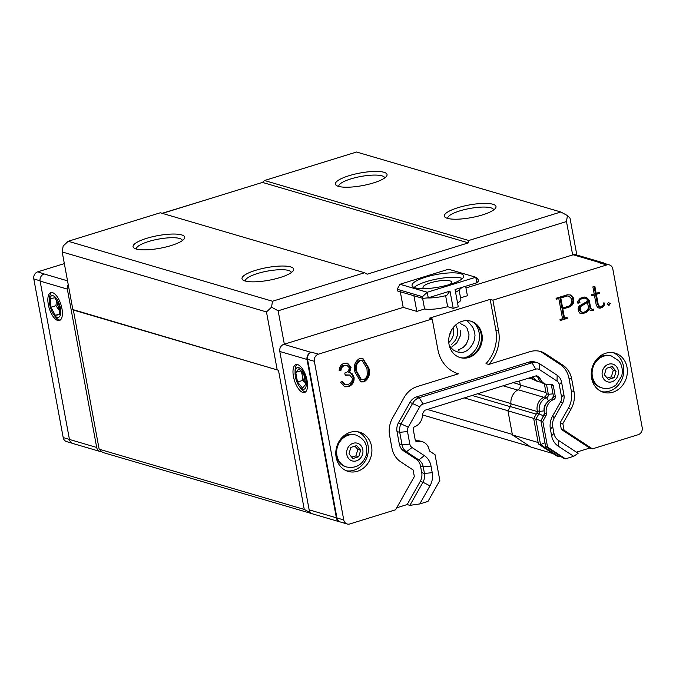 <?xml version="1.0" encoding="UTF-8"?>
<svg xmlns="http://www.w3.org/2000/svg" width="676" height="676" viewBox="0 0 676 676"><rect width="100%" height="100%" fill="white"/><g stroke="black" fill="none" stroke-linecap="round" stroke-linejoin="round"><path stroke-width="1.01" d="M535.933 375.89L537.335 376.811A2.332 2.036 -73.6 0 1 538.113 377.8A11.678 10.199 106.4 0 0 544.374 383.841L546.2 393.694A2.805 2.45 -73.6 0 1 544.408 397.065A11.205 9.794 106.4 0 0 537.259 410.797A2.805 2.45 -73.6 0 1 536.905 412.96L533.71 418.621L538.409 443.988L556.5 455.869L558.63 456.494L540.538 444.614L544.966 442.763M587.486 302.425L588.551 307.817L587.199 310.132L585.678 311.585L583.211 312.346L581.588 312.008L580.43 310.47L580.574 306.558L587.486 302.425L586.633 301.69M571.33 298.581L569.167 296.367L567.325 295.961L560.784 297.989L562.652 308.053L569.192 306.034L570.688 304.597L571.845 301.352L571.33 298.581M537.335 376.811L539.245 377.369A2.332 2.036 -73.6 0 1 540.014 378.357A11.678 10.199 106.4 0 0 546.284 384.399A11.678 10.199 106.4 0 0 551.067 384.492A2.332 2.036 -73.6 0 1 553.39 386.123L551.481 385.565L553.424 396.06A2.332 2.036 -73.6 0 1 551.929 398.874A11.678 10.199 -73.6 0 0 544.476 413.163A2.332 2.036 -73.6 0 1 544.188 414.971L540.893 420.802L545.667 446.54L563.556 458.286L565.466 458.852L547.577 447.098L542.803 421.359L546.09 415.529L544.188 414.971M558.376 440.321A11002.449 5169.009 123.3 0 1 558.249 446.16A17.517 15.303 -73.6 0 1 551.616 435.733L553.948 433.367A11.678 10.199 106.4 0 0 558.376 440.321L578.124 453.292L573.687 456.3L565.466 458.852M552.723 426.759L550.391 429.125A17.517 15.303 -73.6 0 1 552.647 415.943A11002.686 1372.449 29.4 0 1 554.227 417.971A11.678 10.199 106.4 0 0 552.723 426.759L553.948 433.367M420.227 481.43L422.948 482.233A11.678 10.199 106.4 0 0 424.452 473.445L432.243 472.685A17.517 15.303 -73.6 0 1 429.987 485.858A11003.184 1377.063 -150.6 0 0 422.948 482.233L409.893 505.361L407.172 504.558L420.227 481.43A11.678 10.199 106.4 0 0 421.731 472.642L420.506 466.043A11.678 10.199 106.4 0 0 416.086 459.088L418.807 459.891A11010.274 5176.216 -56.7 0 0 424.384 455.641A17.517 15.303 -73.6 0 1 431.018 466.077L423.235 466.846A11.678 10.199 106.4 0 0 418.807 459.891L406.453 451.771A11.678 10.199 -73.6 0 1 402.034 444.816L399.719 432.327A11.678 10.199 -73.6 0 1 401.223 423.539L412.723 403.175A11.678 10.199 -73.6 0 1 419.272 397.699L532.02 362.801A11.678 10.199 -73.6 0 1 537.369 362.733A11.678 10.199 -73.6 0 1 539.778 363.849L557.168 375.273A11.678 10.199 -73.6 0 1 561.587 382.227L563.902 394.716A11.678 10.199 -73.6 0 1 562.398 403.504L554.236 417.971M415.765 441.098L417.531 441.614A2.332 2.036 -73.6 0 1 415.216 439.983L413.264 429.488A2.332 2.036 -73.6 0 1 414.768 426.674A11.678 10.199 106.4 0 0 422.466 414.743A2.332 2.036 -73.6 0 1 422.804 413.408L424.528 410.366L518.036 381.129M367.262 374.403L366.983 368.564L362.344 360.722L360.131 360.722C356.48 363.282 355.39 366.933 356.869 371.699L361.398 379.574L363.629 379.566C365.767 378.67 366.983 376.946 367.262 374.403M550.982 384.509A2.332 2.036 -73.6 0 1 551.481 385.565M553.424 396.06L555.334 396.618A2.332 2.036 -73.6 0 1 553.83 399.431L551.929 398.874M580.43 310.47L579.619 310.233L580.777 311.771L581.588 312.008M579.619 310.233L579.264 308.332L580.084 308.569M579.264 308.332L579.763 306.312L580.574 306.558M579.763 306.312L581.157 305.011L581.977 305.248M581.157 305.011L586.667 302.189M586.734 301.58L587.436 301.792M560.784 297.989L559.965 297.753L561.832 307.817L562.652 308.053M559.965 297.753L566.505 295.725L567.325 295.961M566.505 295.725L569.167 296.367M539.245 377.369L536.643 375.662L518.526 381.272M555.334 396.618L553.39 386.123M544.476 413.163L546.385 413.729A11.678 10.199 -73.6 0 1 553.83 399.431M546.385 413.729L546.09 415.529M558.249 446.16L573.687 456.3M550.391 429.125L551.616 435.733M424.384 455.649L412.03 447.529A5.839 5.104 -73.6 0 1 409.817 444.056L407.501 431.558A5.839 5.104 -73.6 0 1 408.253 427.164L419.754 406.8A5.839 5.104 -73.6 0 1 423.024 404.062L535.772 369.164A5.839 5.104 -73.6 0 1 539.651 369.688L557.041 381.112A5.839 5.104 -73.6 0 1 559.255 384.585L561.57 397.082A5.839 5.104 -73.6 0 1 560.818 401.476L552.647 415.943M432.234 472.685L431.009 466.077M409.893 505.361L419.771 503.941L429.978 485.858M419.771 503.941L428.001 501.398L439.831 480.45L435.057 454.711L430.08 451.441A2.332 2.036 -73.6 0 1 429.184 450.005A11.678 10.199 -73.6 0 0 422.323 441.707A11.678 10.199 -73.6 0 0 417.531 441.614M361.398 379.574L360.587 379.329L356.049 371.454L356.869 371.699M356.049 371.454C354.579 366.696 355.669 363.037 359.319 360.485L360.131 360.722M359.319 360.485L362.344 360.722M542.803 421.359L540.893 420.802M547.577 447.098L545.667 446.54M608.299 305.028L609.532 303.203L608.366 302.586M579.814 313.056L582.332 313.191L585.357 312.253L587.267 310.436L588.061 308.653M589.911 310.056L591.39 310.385L592.937 309.904L592.844 309.363M590.951 308.704L592.514 309.464L590.951 308.704L589.734 307.081L588.416 299.983L585.915 297.372M577.794 302.797L579.138 302.383L578.867 300.921M579.087 300.989L578.267 300.744L579.957 298.902L583.337 297.854L586.033 298.513L584.157 298.091L580.777 299.138L579.087 300.989L579.619 300.82L579.957 302.62L577.887 303.262L577.566 301.538L580.236 298.251L584.233 297.017L586.582 297.516L589.235 300.228L590.545 307.318L591.762 308.94M597.668 307.639L599.173 307.977L601.336 307.31L603.313 305.4L603.879 302.933M598.699 306.338L600.263 307.065L598.699 306.338L597.314 303.727L595.531 294.085L598.97 293.012L598.877 292.48M591.753 295.251L594.373 294.93L591.838 295.716L591.652 294.719L594.187 293.933L592.877 286.877L594.855 286.269L596.156 293.325L595.345 293.088L594.12 286.489M562.01 308.771L562.829 309.008L564.519 318.126L563.7 317.889L562.01 308.771L568.753 306.684L571.566 304.623L573.02 300.609L572.437 297.465L570.079 294.947M556.171 298.809L558.79 298.496L556.263 299.274L556.069 298.268L567.333 294.787L570.569 294.981L571.888 295.826L571.068 295.581M560.117 320.069L566.429 318.109L566.327 317.568M421.731 472.642L424.452 473.445L423.235 466.846L420.506 466.043M339.175 370.338L340.155 370.042C340.493 367.626 341.693 366.046 343.754 365.302L347.092 365.446L344.566 365.547C342.504 366.282 341.312 367.862 340.974 370.279L339.158 370.837C339.259 367.06 340.907 364.533 344.126 363.265L347.557 363.215L351.106 367.22L349.593 372.535L350.278 372.696M345.123 374.893L349.56 375.003L345.199 375.307L344.777 373.025C347.523 372.366 349.027 370.617 349.289 367.778L347.092 365.446M347.143 363.113L350.286 366.983L348.774 372.299L352.137 373.752L354.072 377.335C354.418 382.016 352.534 385.134 348.41 386.689L344.701 386.816L340.442 382.21L342.259 381.653L345.106 384.517L343.594 384.002L341.439 381.408M344.295 386.68L347.591 386.452C351.714 384.889 353.607 381.779 353.261 377.098L351.317 373.515L349.838 372.586M360.46 381.788L363.173 381.627C368.065 378.577 369.671 373.955 367.989 367.769L362.437 358.305M553.264 395.198A6.422 5.611 -73.6 0 1 552.326 398.671M610.352 303.44L609.008 305.425L607.209 304.411L608.459 302.434L609.532 303.203M582.332 313.191L579.957 313.258L578.495 311.256L578.073 308.974L578.681 306.329L586.683 301.665L587.233 300.702L586.937 299.079L586.033 298.513M583.337 297.854L584.157 298.091M579.957 298.902L580.777 299.138M578.555 300.262L579.374 300.499M579.138 302.383L579.957 302.62M587.038 298.108L587.85 298.353M588.416 299.983L589.235 300.228M589.734 307.081L590.545 307.318M592.514 309.464L593.57 309.135L593.756 310.14L592.201 310.622L589.954 310.123L589.007 308.602L588.078 310.681L586.177 312.489L583.151 313.427M592.937 309.904L593.756 310.14M591.39 310.385L592.201 310.622M588.23 308.366L589.007 308.602M587.267 310.436L588.078 310.681M585.357 312.253L586.177 312.489M596.156 293.325L599.604 292.26L599.789 293.257L596.342 294.322L598.133 303.963L599.519 306.574M598.97 293.012L599.789 293.257M595.531 294.085L596.342 294.322M597.314 303.727L598.133 303.963M600.263 307.065L603.068 305.265L603.693 302.899L604.716 303.068L604.133 305.636L602.147 307.546L599.984 308.214L597.702 307.698L596.173 304.665L594.373 294.93M603.313 305.4L604.133 305.636M601.336 307.31L602.147 307.546M599.173 307.977L599.984 308.214M572.437 297.465L573.256 297.71L573.84 300.854L572.386 304.859L569.564 306.921L562.829 309.008M571.888 295.826L573.256 297.71M573.02 300.609L573.84 300.854M572.462 303.085L573.273 303.321M571.566 304.623L572.386 304.859M568.753 306.684L569.564 306.921M564.519 318.126L567.054 317.34L567.24 318.354L560.201 320.534L560.015 319.52L562.542 318.742L558.79 298.496M566.429 318.109L567.24 318.354M416.086 459.088L403.733 450.977A11.678 10.199 -73.6 0 1 399.313 444.022L396.998 431.525A11.678 10.199 -73.6 0 1 398.502 422.737L409.994 402.372A11.678 10.199 -73.6 0 1 416.543 396.897L529.291 361.998A11.678 10.199 -73.6 0 1 534.648 361.93L537.369 362.733M488.723 364.432L486.002 363.629A35.025 30.597 106.4 0 0 495.846 329.981L490.168 299.367L492.897 300.169L498.567 330.784A35.025 30.597 -73.6 0 1 488.723 364.432L529.959 351.672A23.347 20.398 -73.6 0 1 540.656 351.528A23.347 20.398 -73.6 0 1 545.473 353.759L562.863 365.184A23.347 20.398 -73.6 0 1 571.702 379.092L574.025 391.581A23.347 20.398 -73.6 0 1 571.009 409.166L562.846 423.632L564.071 430.232L561.342 429.429L560.117 422.83L568.288 408.363A23.347 20.398 106.4 0 0 571.296 390.787L568.981 378.29A23.347 20.398 106.4 0 0 560.142 364.381L542.752 352.965A23.347 20.398 106.4 0 0 539.279 351.182M564.071 430.232L592.429 448.864L589.709 448.061L561.342 429.429M562.846 423.632L560.117 422.83M340.358 521.982A5.839 5.104 106.4 0 0 340.383 521.99A5.839 5.104 -73.6 0 1 339.8 521.864A5.839 5.104 -73.6 0 1 336.386 517.824L307.039 359.471A5.839 5.104 -73.6 0 1 311.061 352.34L311.568 352.188A5.839 5.104 106.4 0 0 307.538 359.319L336.944 517.951A5.839 5.104 106.4 0 0 340.358 521.982L347.168 523.985A5.839 5.104 -73.6 0 0 349.838 523.951L395.587 509.788L414.337 476.58L413.112 469.972L400.758 461.86A23.347 20.398 -73.6 0 1 391.919 447.951L389.604 435.462A23.347 20.398 -73.6 0 1 392.612 417.878L404.113 397.513A23.347 20.398 -73.6 0 1 417.21 386.571L458.438 373.803A35.025 30.597 -73.6 0 1 458.353 373.777A35.025 30.597 -73.6 0 1 437.871 349.568L432.192 318.954L429.471 318.159L490.168 299.367M343.754 365.302L344.566 365.547M340.155 370.042L340.974 370.279M350.286 366.983L351.106 367.22M351.317 373.515L352.137 373.752M353.261 377.098L354.072 377.335M347.591 386.452L348.41 386.689M343.594 384.002L348.013 384.399C350.962 383.444 352.39 381.349 352.297 378.095L349.56 375.003M363.992 381.864L360.866 381.923L355.052 372.265C353.286 366.13 354.815 361.533 359.649 358.457L362.843 358.407L368.8 368.014C370.49 374.2 368.885 378.813 363.992 381.864L363.173 381.627M367.989 367.769L368.8 368.014M537.259 410.797L539.38 411.414A11.205 9.794 -73.6 0 1 546.529 397.691A2.805 2.45 106.4 0 0 548.329 394.319L546.504 384.467M544.332 412.267A6.422 5.611 -73.6 0 1 543.386 415.833L541.189 420.278M546.546 403.175A7.588 6.633 -73.6 0 0 544.188 410.873L539.38 411.414A2.805 2.45 -73.6 0 1 539.025 413.577L535.831 419.238L541.003 420.616M492.897 300.169L606.71 264.941A5.839 5.104 -73.6 0 1 609.389 264.907A5.839 5.104 -73.6 0 1 612.802 268.938L642.2 427.57A5.839 5.104 106.4 0 1 638.169 434.702L592.429 448.864M627.007 367.237A20.432 17.855 -73.6 0 1 621.269 386.866A20.432 17.855 -73.6 0 1 603.55 392.325A20.432 17.855 -73.6 0 1 592.176 367.693A20.432 17.855 -73.6 0 1 615.059 353.117A20.432 17.855 -73.6 0 1 627.007 367.237M609.389 264.907L602.578 262.905A5.839 5.104 106.4 0 0 599.899 262.939L600.406 262.787A5.839 5.104 -73.6 0 1 603.085 262.744A5.839 5.104 -73.6 0 1 604.53 263.479M311.568 352.188L318.379 354.182A5.839 5.104 106.4 0 0 314.348 361.314L307.538 359.319M407.172 504.558L396.711 507.794M589.709 448.061L576.425 452.168M481.937 334.282A18.97 16.579 -73.6 0 1 476.605 352.509A18.97 16.579 -73.6 0 1 460.153 357.579A18.97 16.579 -73.6 0 1 449.591 334.704A18.97 16.579 -73.6 0 1 470.834 321.176A18.97 16.579 -73.6 0 1 481.937 334.282M318.379 354.182L432.192 318.954M347.168 523.985A5.839 5.104 -73.6 0 1 343.754 519.945L314.348 361.314M336.149 457.272A20.432 17.855 -73.6 0 1 341.887 437.642A20.432 17.855 -73.6 0 1 359.607 432.184A20.432 17.855 -73.6 0 1 370.98 456.815A20.432 17.855 -73.6 0 1 348.098 471.392A20.432 17.855 -73.6 0 1 336.149 457.272M415.241 440.127A11.205 9.794 -73.6 0 1 416.771 440.853M541.146 382.117A11.205 9.794 -73.6 0 1 539 381.779A11.205 9.794 -73.6 0 1 533.296 376.701M533.71 418.621L535.831 419.238L540.538 444.614L538.409 443.988M560.438 456.241L558.63 456.494M613.259 352.703A20.432 17.855 -73.6 0 1 623.466 366.198A20.432 17.855 -73.6 0 1 601.809 391.7M602.113 387.948C607.175 389.266 611.805 388.261 616.022 384.931L621.743 376C623.602 367.6 620.188 362.285 618.557 360.654L611.484 356.024A16.638 14.534 106.4 0 0 592.852 367.888A16.638 14.534 106.4 0 0 602.113 387.948L601.074 387.644A16.638 14.534 -73.6 0 1 591.297 375.864M595.852 360.342A16.638 14.534 -73.6 0 1 610.445 355.72L611.484 356.024M357.807 431.77A20.432 17.855 -73.6 0 1 367.44 455.776A20.432 17.855 -73.6 0 1 346.357 470.766M346.661 467.015C356.252 468.637 362.801 464.657 366.291 455.066C368.133 445.383 364.719 438.724 356.032 435.09A16.638 14.534 106.4 0 0 339.082 442.974A16.638 14.534 106.4 0 0 340.332 462.849A16.638 14.534 106.4 0 0 346.661 467.015L345.622 466.71A16.638 14.534 -73.6 0 1 339.293 462.545A16.638 14.534 -73.6 0 1 335.845 454.931M340.4 439.408A16.638 14.534 -73.6 0 1 354.993 434.786L356.032 435.09M470.428 321.058A18.97 16.579 -73.6 0 1 481.118 334.045A18.97 16.579 -73.6 0 1 459.739 357.452M476.817 282.796L475.786 277.228L478.143 279.467L478.447 281.14L476.817 282.796L455.066 289.522L458.26 306.777L453.207 308.349L450.005 291.094L428.254 297.82L427.224 292.26L422.5 296.688L397.167 289.252L399.989 284.258L427.224 292.26L475.786 277.228L448.543 269.225L399.989 284.258M445.619 295.691L447.656 306.718L453.207 308.349M447.656 306.718A20.432 4.986 169.5 0 1 424.596 308.991L416.822 311.391L403.2 307.394L283.827 344.346L311.061 352.34M600.406 262.787L573.172 254.784L465.967 287.968M465.646 286.252L467.403 295.733L460.55 297.863M459.08 289.962L460.838 299.443A20.432 4.986 169.5 0 1 457.567 303.017M415.706 441.039A11.678 10.199 -73.6 0 1 420.413 441.149L422.323 441.707M474.349 323.027A20.432 17.855 -73.6 0 1 479.115 332.693A20.432 17.855 -73.6 0 1 464.099 357.908M531.767 377.174A11.205 9.794 106.4 0 0 536.879 381.154L539 381.779M455.573 292.26A20.221 4.935 -10.5 0 0 458.632 290.35L462.13 287.334M427.105 297.939A20.221 4.935 -10.5 0 0 446.76 295.395L449.937 291.069M403.2 307.394L400.302 291.753M416.822 311.391L413.923 295.75M422.5 296.688L422.804 298.361L397.48 290.925L397.167 289.252M422.61 298.302L424.596 308.991M462.46 278.495A26.263 6.405 -10.5 0 0 437.541 278.901A26.263 6.405 -10.5 0 0 414.135 287.444M449.751 284.461A14.593 3.557 -10.5 0 0 451.695 282.137A14.593 3.557 -10.5 0 0 436.704 281.3A14.593 3.557 -10.5 0 0 422.999 287.452A14.593 3.557 -10.5 0 0 424.477 288.644M453.123 327.716A12.844 11.222 -73.6 0 1 453.469 329.136A12.844 11.222 -73.6 0 1 448.788 342.495M455.759 324.911L457.652 329.753L457.627 334.603L455.59 340.113L451.509 344.498M458.641 349.822L463.195 347.447L466.279 344.118L468.688 338.406L468.992 334.671L467.158 328.409L465.536 326.305L460.263 323.466M460.398 330.733L460.263 335.964L456.739 343.062L452.033 346.577M573.172 254.784A5.839 5.104 -73.6 0 1 575.842 254.751L603.085 262.744M533.82 418.419L507.955 410.822L512.425 434.947L530.897 447.081L552.993 453.562M512.425 434.947L538.13 442.493M536.237 414.143L510.363 406.546L507.955 410.822M510.363 406.546A4.09 3.574 106.4 0 0 510.938 403.817L537.31 411.566M543.834 397.302L518.112 389.748A13.148 11.492 106.4 0 0 510.938 403.817M518.112 389.748A4.09 3.574 106.4 0 0 520.283 385.024L545.997 392.579M519.531 380.96L520.283 385.024M339.8 521.864L312.557 513.861A5.839 5.104 -73.6 0 1 309.143 509.831L336.386 517.824M307.039 359.471L279.796 351.478L309.143 509.831M307.073 380.537A14.593 6.143 72.8 0 1 304.58 392.477A14.593 6.143 72.8 0 1 294.398 380.351A14.593 6.143 72.8 0 1 295.953 364.601A14.593 6.143 72.8 0 1 307.073 380.537M279.796 351.478A5.839 5.104 -73.6 0 1 283.827 344.346M422.804 298.361L428.254 297.82M450.14 284.342A26.263 6.405 169.5 0 1 412.056 285.534A26.263 6.405 169.5 0 1 436.721 274.448A26.263 6.405 169.5 0 1 463.711 275.96A26.263 6.405 169.5 0 1 450.14 284.342M449.337 345.757L452.759 349.585M452.835 349.653C460.998 354.925 467.758 352.804 473.115 343.281L474.332 340.222L475 335.541L474.679 332.178L472.668 327.057L467.099 320.585M305.552 391.936A14.593 6.143 72.8 0 1 300.203 387.652L299.045 385.971A11.306 4.757 72.8 0 1 295.429 376.853A11.306 4.757 72.8 0 1 295.057 373.101A11.306 4.757 72.8 0 1 298.707 367.617A11.306 4.757 72.8 0 1 306.346 383.368A11.306 4.757 72.8 0 1 299.045 385.971M295.057 373.101L295.066 371.048A14.593 6.143 72.8 0 1 297.06 364.499M301.868 372.324A8.965 3.769 -107.2 0 0 301.91 373.634L302.586 377.292A8.965 3.769 -107.2 0 0 304.69 382.151L305.425 383.038M450.968 331.172A12.844 11.222 -73.6 0 1 450.664 333.834L449.768 334.113M298.919 368.766L303.896 374.783L305.687 384.424L302.493 388.041L297.516 382.024L295.725 372.383L298.919 368.766M300.651 370.862L295.725 372.383M300.786 370.82L301.91 373.634M302.586 377.292L302.569 380.461L304.69 382.151M297.516 382.024L302.569 380.461M351.681 457.086L355.922 455.894L357.815 449.43L354.883 446.16M350.852 447.402L356.691 445.602L360.646 450.258L358.753 456.731L352.914 458.539L348.96 453.875L350.852 447.402M357.815 449.43L360.646 450.258M355.922 455.894L358.753 456.731M607.132 378.019L611.374 376.828L613.267 370.363L610.335 367.093M614.205 377.664L608.366 379.473L604.412 374.808L606.304 368.335L612.143 366.527L616.098 371.192L614.205 377.664L611.374 376.828M613.267 370.363L616.098 371.192M64.338 263.606L37.831 271.811A5.839 5.104 106.4 0 0 33.8 278.943L63.198 437.575L69.442 439.408M72.307 443.279L66.611 441.614A5.839 5.104 -73.6 0 1 63.198 437.575M37.831 271.811L44.134 273.966A5.839 5.104 106.4 0 0 40.104 281.098L69.451 439.451A5.839 5.104 106.4 0 0 72.864 443.49L100.107 451.483A5.839 5.104 106.4 0 0 101.738 451.652M209.112 198.93L162.139 213.312M68.217 284.503A5.839 5.104 106.4 0 0 67.338 289.1L40.104 281.098M69.451 439.451L96.693 447.453L67.338 289.1M48.317 304.563A14.593 6.143 72.8 0 1 50.81 292.623A14.593 6.143 72.8 0 1 60.992 304.749A14.593 6.143 72.8 0 1 59.437 320.5A14.593 6.143 72.8 0 1 48.317 304.563M96.693 447.453A5.839 5.104 106.4 0 0 100.107 451.483M49.483 301.259A11.306 4.757 72.8 0 1 54.122 296.24A11.306 4.757 72.8 0 1 60.401 308.112A11.306 4.757 72.8 0 1 59.243 316.934A11.306 4.757 72.8 0 1 53.463 314.129A11.306 4.757 72.8 0 1 50.387 307.318A11.306 4.757 72.8 0 1 49.483 301.259L49.483 299.214A14.593 6.143 72.8 0 1 51.672 292.505M60.215 320.111A14.593 6.143 72.8 0 1 54.629 315.819L53.463 314.129M57.206 302.011A8.087 3.405 -107.2 0 0 59.454 309.219M56.48 300.71L55.947 305.679L59.505 310.791M55.947 305.679L50.886 307.242L50.632 298.488L54.866 297.812L59.361 305.882L59.615 314.636L55.381 315.32L50.886 307.242M59.598 314.01L55.381 315.32M447.757 218.449A23.347 5.695 169.5 0 1 447.732 218.348A23.347 5.695 169.5 0 1 464.573 209.585A23.347 5.695 169.5 0 1 490.928 207.828A23.347 5.695 169.5 0 1 493.649 209.839A23.347 5.695 169.5 0 1 493.666 209.94M447.411 218.356A26.263 6.405 169.5 0 1 445.476 217.528A26.263 6.405 169.5 0 1 460.187 207.042A26.263 6.405 169.5 0 1 492.939 204.262A26.263 6.405 169.5 0 1 495.466 208.259A26.263 6.405 169.5 0 1 473.851 217.114A26.263 6.405 169.5 0 1 447.411 218.356M338.803 186.466A23.347 5.695 169.5 0 1 338.786 186.356A23.347 5.695 169.5 0 1 355.618 177.594A23.347 5.695 169.5 0 1 381.974 175.844A23.347 5.695 169.5 0 1 384.695 177.847A23.347 5.695 169.5 0 1 384.712 177.957M338.465 186.365A26.263 6.405 169.5 0 1 336.521 185.537A26.263 6.405 169.5 0 1 351.233 175.059A26.263 6.405 169.5 0 1 383.985 172.279A26.263 6.405 169.5 0 1 386.511 176.275A26.263 6.405 169.5 0 1 364.896 185.123A26.263 6.405 169.5 0 1 338.465 186.365M136.468 249.089A23.347 5.695 169.5 0 1 136.442 248.988A23.347 5.695 169.5 0 1 153.283 240.225A23.347 5.695 169.5 0 1 179.639 238.467A23.347 5.695 169.5 0 1 182.359 240.479A23.347 5.695 169.5 0 1 182.376 240.58M136.121 248.996A26.263 6.405 169.5 0 1 134.186 248.168A26.263 6.405 169.5 0 1 148.897 237.682A26.263 6.405 169.5 0 1 181.65 234.902A26.263 6.405 169.5 0 1 184.176 238.898A26.263 6.405 169.5 0 1 162.553 247.754A26.263 6.405 169.5 0 1 136.121 248.996M245.422 281.081A23.347 5.695 169.5 0 1 245.396 280.979A23.347 5.695 169.5 0 1 267.316 271.127A23.347 5.695 169.5 0 1 291.314 272.47A23.347 5.695 169.5 0 1 291.322 272.572M245.075 280.988A26.263 6.405 169.5 0 1 243.132 280.16A26.263 6.405 169.5 0 1 257.852 269.673A26.263 6.405 169.5 0 1 290.604 266.893A26.263 6.405 169.5 0 1 293.13 270.89A26.263 6.405 169.5 0 1 271.507 279.746A26.263 6.405 169.5 0 1 245.075 280.988M162.401 213.388L262.465 182.41L468.383 242.87L468.772 240.495L264.493 180.517L356.556 152.016L560.843 211.994L567.451 215.593L569.978 218.002L576.839 255.046M262.465 182.41L264.493 180.517M312.177 513.726L102.524 452.396L99.152 449.202L73.363 310.047L278.47 370.271L72.856 309.566L62.184 251.962L63.164 246.013L68.225 241.264L160.288 212.771L364.575 272.749L272.504 301.243L68.225 241.264M73.363 310.047L72.856 309.566M62.184 251.962L266.471 311.94L277.143 369.552M278.47 370.271L304.259 509.417L99.152 449.202M304.259 509.417L311.214 513.211M313.596 514.166L313.072 514.216M572.665 254.945L566.471 221.542L278.14 310.791L284.334 344.185M278.14 310.791L271.532 307.191L272.504 301.243M266.471 311.94L271.532 307.191M364.575 272.749L367.212 274.186L468.383 242.87M566.471 221.542L567.451 215.593M560.843 211.994L468.772 240.495M422.466 414.92L530.009 446.498M507.997 410.746L464.04 397.843M512.323 434.389L427.435 409.47M540.014 378.357L538.113 377.8M403.733 450.977L406.453 451.771L412.03 447.529M399.313 444.022L402.034 444.816L409.817 444.056M396.998 431.525L399.719 432.327L407.501 431.558M398.502 422.737L408.253 427.164M409.994 402.372L419.754 406.8M416.543 396.897L419.272 397.699L423.024 404.062M529.291 361.998L532.02 362.801L535.772 369.164M539.778 363.849L539.651 369.688M557.168 375.273L557.041 381.112M561.587 382.227L559.255 384.585M563.902 394.716L561.57 397.082M562.398 403.504L560.818 401.476M571.009 409.166L568.288 408.363M574.025 391.581L571.296 390.787M571.702 379.092L568.981 378.29M562.863 365.184L560.142 364.381M545.473 353.759L542.752 352.965M498.567 330.784L495.846 329.981M548.582 400.885L546.529 397.691L544.408 397.065M553.019 393.855L548.329 394.319L546.2 393.694M536.905 412.96L543.656 415.909M606.71 264.941L599.899 262.939M336.944 517.951L343.754 519.945M458.531 349.644L459.139 351.055M533.837 379.54L528.843 378.078M348.698 458.607A9.219 8.061 -73.6 0 1 353.176 443.27A9.219 8.061 -73.6 0 1 362.539 454.323A9.219 8.061 -73.6 0 1 348.698 458.607M616.36 366.46A9.219 8.061 -73.6 0 1 611.89 381.796A9.219 8.061 -73.6 0 1 602.519 370.744A9.219 8.061 -73.6 0 1 616.36 366.46M40.053 280.777L33.8 278.943M44.134 273.966L67.532 280.844M520.224 384.703L513.177 382.633M517.579 390.052L503.02 385.776M510.921 403.555L477.391 393.711M510.287 406.682L471.907 395.409M544.374 383.841L546.284 384.399M532.342 378.011L530.66 377.512"/></g></svg>
